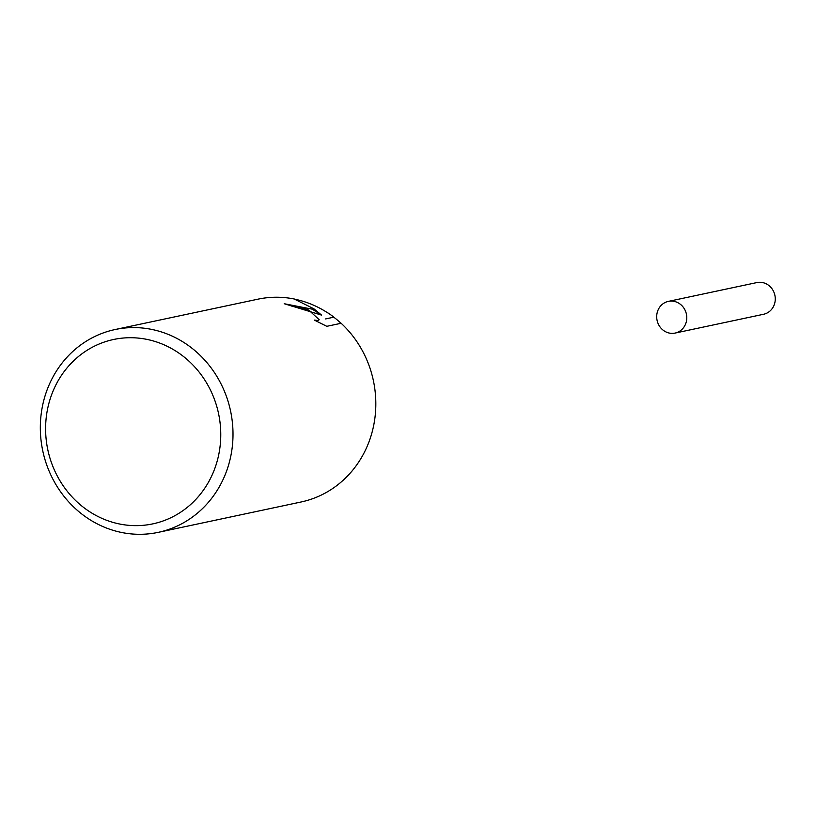 <?xml version="1.0" encoding="UTF-8"?>
<svg xmlns="http://www.w3.org/2000/svg" width="816" height="816" viewBox="0 0 816 816"><rect width="100%" height="100%" fill="white"/><g stroke="black" fill="none" stroke-linecap="round" stroke-linejoin="round"><path stroke-width="1.22" d="M169.187 347.279A94.258 87.271 78 0 1 213.027 472.974A94.258 87.271 78 0 1 97.186 516.089A94.258 87.271 78 0 1 53.346 390.395A94.258 87.271 78 0 1 169.187 347.279M176.266 338.099A103.683 95.992 78 0 1 232.54 444.373A103.683 95.992 78 0 1 158.222 532.358A103.683 95.992 78 0 1 97.063 523.79A103.683 95.992 78 0 1 40.8 417.506A103.683 95.992 78 0 1 115.117 329.531A103.683 95.992 78 0 1 176.266 338.099M340.354 323.442L340.099 322.32L340.405 323.432L326.798 326.318L314.344 320.086L318.036 320.494L319.168 319.699L308.652 309.958L297.004 306.602L293.107 306.592A103.683 95.992 -102 0 0 284.203 303.725L312.304 309.182L321.575 315.119L313.936 308.836L294.352 299.084M340.099 322.32A103.683 95.992 78 0 1 373.351 427.033A103.683 95.992 78 0 1 301.043 502.003L158.222 532.358M333.795 317.189L325.625 318.923L333.795 317.189A103.591 95.911 78 0 1 340.058 322.402M294.556 299.146A103.591 95.911 78 0 1 327.695 312.865M321.575 315.119L284.366 303.766M319.138 319.78L317.995 320.576L314.701 320.28M115.117 329.531L257.938 299.176A103.683 95.992 78 0 1 294.382 299.023M327.736 312.783A103.683 95.992 78 0 1 333.826 317.108M668.375 301.379L756.85 282.571A16.198 14.994 78 0 1 766.408 283.917A16.198 14.994 78 0 1 775.2 300.512A16.198 14.994 78 0 1 763.592 314.262L675.107 333.071A16.198 14.994 78 0 1 665.55 331.724A16.198 14.994 78 0 1 656.768 315.129A16.198 14.994 78 0 1 668.375 301.379A16.198 14.994 78 0 1 677.923 302.716A16.198 14.994 78 0 1 686.715 319.321A16.198 14.994 78 0 1 675.107 333.071"/></g></svg>

